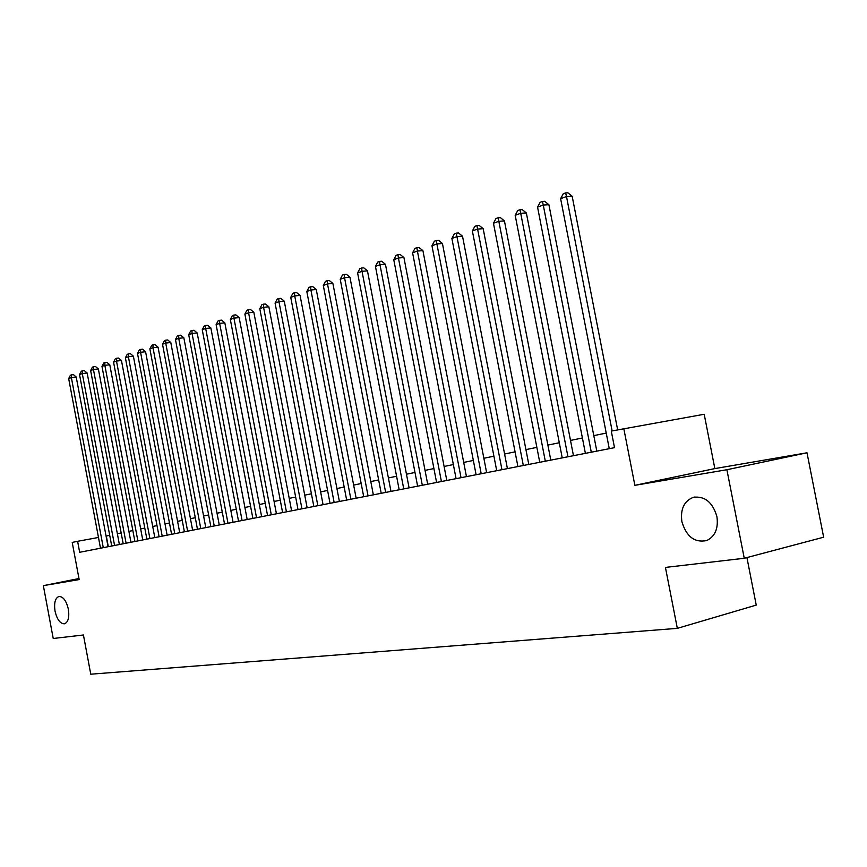 <?xml version="1.0" encoding="UTF-8"?>
<svg xmlns="http://www.w3.org/2000/svg" width="867" height="867" viewBox="0 0 867 867"><rect width="100%" height="100%" fill="white"/><g stroke="black" fill="none" stroke-linecap="round" stroke-linejoin="round"><path stroke-width="1.3" d="M681.885 521.641C680.259 509.027 684.139 500.898 693.513 497.268C704.947 495.957 712.75 502.416 716.922 516.634C718.505 528.393 715.134 536.359 706.811 540.52C694.705 542.991 686.393 536.706 681.885 521.641M55.022 611.105C53.884 602.912 55.195 598.035 58.967 596.474C63.215 596.539 66.347 600.777 68.363 609.198C69.501 617.337 68.222 622.203 64.516 623.807C60.213 623.807 57.049 619.569 55.022 611.105M714.841 468.592L634.861 485.336L726.893 469.73L744.254 558.272L823.65 537.204L807.004 452.791L714.841 468.592L704.199 414.263L611.278 431.083L614.508 447.665L79.666 552.29L77.618 541.301L72.21 542.417L79.168 579.579L43.35 585.648L78.973 578.538M746.921 557.568L756.241 605.101L677.322 628.358L90.764 674.201L83.427 634.991L53.223 638.491L43.35 585.648M726.893 469.73L807.004 452.791M634.861 485.336L623.785 428.504M744.254 558.272L665.433 567.419L677.322 628.358M109.719 535.329L106.067 536.066M98.48 537.464L77.618 541.301M606.228 433.077L593.808 435.635M582.407 437.987L570.497 440.436M559.291 442.744L547.89 445.096M536.857 447.372L525.922 449.615M515.074 451.848L504.594 454.015M493.919 456.205L483.862 458.275M473.349 460.442L463.704 462.425M453.354 464.56L444.11 466.468M433.912 468.57L425.036 470.391M414.99 472.461L406.471 474.216M396.577 476.254L388.405 477.934M378.651 479.95L370.794 481.564M361.181 483.537L353.649 485.097M344.166 487.048L336.927 488.533M327.585 490.462L320.627 491.892M311.416 493.789L304.74 495.165M295.647 497.04L289.231 498.362M280.258 500.205L274.091 501.473M265.237 503.304L259.32 504.518M250.585 506.317L244.895 507.488M236.268 509.265L230.806 510.392M222.288 512.148L217.043 513.221M208.633 514.955L203.593 515.995M195.281 517.707L190.437 518.704M182.233 520.395L177.583 521.349M169.477 523.018L165.012 523.939M157.003 525.586L152.711 526.475M144.8 528.101L140.671 528.946M132.846 530.561L128.89 531.373M121.163 532.967L117.359 533.747M108.31 546.687L106.305 536.023M108.072 546.73L76.22 377.015L71.365 377.578L103.281 547.662M68.677 378.565L70.4 375.259L71.484 374.858L71.365 377.578L68.677 378.565L100.496 548.215M71.484 374.858L73.424 374.642L76.22 377.015M119.386 544.519L87.166 373.027L82.289 373.579L114.574 545.462M79.536 374.587L81.292 371.249L82.387 370.838L82.289 373.579L79.536 374.587L111.724 546.015M82.387 370.838L84.337 370.621L87.166 373.027M130.939 542.254L98.361 368.952L93.452 369.505L126.094 543.208M90.634 370.534L92.411 367.153L93.528 366.741L93.452 369.505L90.634 370.534L123.19 543.772M93.528 366.741L95.489 366.524L98.361 368.952M142.741 539.946L109.784 364.79L104.853 365.332L137.875 540.9M101.981 366.383L103.769 362.97L104.918 362.547L104.853 365.332L101.981 366.383L134.905 541.485M104.918 362.547L106.89 362.33L109.784 364.79M154.803 537.583L121.456 360.531L116.492 361.073L149.904 538.548M113.555 362.146L115.365 358.7L116.546 358.266L116.492 361.073L113.555 362.146L146.87 539.144M116.546 358.266L118.53 358.049L121.456 360.531M167.125 535.177L133.388 356.185L128.392 356.727L162.205 536.142M125.39 357.822L127.221 354.332L128.424 353.888L128.392 356.727L125.39 357.822L159.105 536.749M128.424 353.888L130.418 353.671L133.388 356.185M179.729 532.706L145.58 351.742L140.562 352.273L174.776 533.682M137.495 353.4L139.349 349.867L140.573 349.412L140.562 352.273L137.495 353.4L171.601 534.3M140.573 349.412L142.578 349.206L145.58 351.742M192.615 530.192L158.054 347.19L153.004 347.732L187.63 531.168M149.861 348.87L151.736 345.304L152.993 344.838L153.004 347.732L149.861 348.87L184.389 531.796M152.993 344.838L155.009 344.632L158.054 347.19M205.782 527.613L170.799 342.541L165.727 343.072L200.776 528.599M162.519 344.253L164.416 340.633L165.695 340.167L165.727 343.072L162.519 344.253L197.459 529.238M165.695 340.167L167.732 339.951L170.799 342.541M219.264 524.979L183.847 337.794L178.732 338.314L214.236 525.966M175.459 339.517L177.377 335.865L178.689 335.377L178.732 338.314L175.459 339.517L210.844 526.627M178.689 335.377L180.737 335.171L183.847 337.794M233.06 522.281L197.188 332.928L192.051 333.448L227.999 523.267M188.692 334.673L190.642 330.977L191.986 330.479L192.051 333.448L188.692 334.673L224.52 523.95M191.986 330.479L194.045 330.273L197.188 332.928M247.182 519.517L210.854 327.943L205.685 328.463L242.088 520.514M202.249 329.72L204.222 325.981L205.598 325.472L205.685 328.463L202.249 329.72L238.533 521.208M205.598 325.472L207.668 325.266L210.854 327.943M261.628 516.689L224.835 322.849L219.644 323.358L256.513 517.686M216.121 324.648L218.116 320.855L219.524 320.346L219.644 323.358L216.121 324.648L252.871 518.401M219.524 320.346L221.605 320.14L224.835 322.849M276.432 513.795L239.162 317.625L233.938 318.135L271.295 514.803M230.329 319.457L232.356 315.621L233.797 315.089L233.938 318.135L230.329 319.457L267.567 515.529M233.797 315.089L235.889 314.884L239.162 317.625M291.605 510.826L253.836 312.283L248.58 312.781L286.424 511.844M244.884 314.136L246.932 310.245L248.417 309.703L248.58 312.781L244.884 314.136L282.609 512.581M248.417 309.703L250.509 309.508L253.836 312.283M307.135 507.791L268.868 306.799L263.579 307.297L301.944 508.81M259.797 308.674L261.877 304.75L263.395 304.187L263.579 307.297L259.797 308.674L298.031 509.568M263.395 304.187L265.497 304.003L268.868 306.799M323.066 504.67L284.268 301.185L278.957 301.673L317.842 505.689M275.077 303.092L277.191 299.115L278.74 298.541L278.957 301.673L275.077 303.092L313.832 506.48M278.74 298.541L280.865 298.346L284.268 301.185M339.398 501.473L300.069 295.43L294.726 295.907L334.153 502.502M290.748 297.359L292.883 293.328L294.477 292.743L294.726 295.907L290.748 297.359L330.034 503.304M294.477 292.743L296.612 292.558L300.069 295.43M356.153 498.2L316.271 289.524L310.906 289.99L350.875 499.229M306.82 291.485L308.988 287.4L310.624 286.804L310.906 289.99L306.82 291.485L346.659 500.053M310.624 286.804L312.77 286.619L316.271 289.524M373.341 494.84L332.895 283.466L327.498 283.921L368.042 495.87M323.304 285.449L325.504 281.32L327.184 280.702L327.498 283.921L323.304 285.449L363.707 496.726M327.184 280.702L329.341 280.518L332.895 283.466M390.974 491.383L349.954 277.245L344.535 277.7L385.652 492.434M340.232 279.272L342.454 275.077L344.177 274.438L344.535 277.7L340.232 279.272L381.209 493.301M344.177 274.438L346.345 274.265L349.954 277.245M409.083 487.85L367.467 270.862L362.016 271.306L403.74 488.89M357.605 272.921L359.859 268.662L361.626 268.011L362.016 271.306L357.605 272.921L399.178 489.779M361.626 268.011L363.804 267.849L367.467 270.862M427.691 484.209L385.447 264.316L379.974 264.738L422.316 485.26M375.444 266.397L377.73 262.083L379.551 261.422L379.974 264.738L375.444 266.397L417.623 486.17M379.551 261.422L381.74 261.249L385.447 264.316M446.798 480.47L403.924 257.575L398.43 257.987L441.411 481.521M393.77 259.688L396.1 255.321L397.953 254.638L398.43 257.987L393.77 259.688L436.589 482.464M397.953 254.638L400.153 254.475L403.924 257.575M466.446 476.622L422.912 250.65L417.395 251.051L461.027 477.684M412.594 252.806L414.968 248.374L416.875 247.669L417.395 251.051L412.594 252.806L456.075 478.649M416.875 247.669L419.086 247.518L422.912 250.65M486.636 472.678L442.441 243.54L436.892 243.92L481.207 473.74M431.961 245.729L434.367 241.232L436.339 240.506L436.892 243.92L431.961 245.729L476.102 474.737M436.339 240.506L438.55 240.354L442.441 243.54M507.412 468.613L462.523 236.225L456.942 236.593L501.96 469.676M451.88 238.447L454.319 233.884L456.345 233.136L456.942 236.593L451.88 238.447L496.715 470.705M456.345 233.136L458.578 232.995L462.523 236.225M528.794 464.43L483.179 228.693L477.587 229.04L523.321 465.503M472.374 230.947L474.845 226.33L476.937 225.561L477.587 229.04L472.374 230.947L517.913 466.554M476.937 225.561L479.169 225.42L483.179 228.693M550.794 460.128L504.442 220.933L498.828 221.28L545.31 461.201M493.464 223.242L495.978 218.538L498.124 217.758L498.828 221.28L493.464 223.242L539.751 462.284M498.124 217.758L500.378 217.617L504.442 220.933M573.466 455.695L526.345 212.957L520.709 213.271L567.95 456.768M515.182 215.298L517.74 210.529L519.951 209.716L520.709 213.271L515.182 215.298L562.228 457.884M519.951 209.716L522.205 209.597L526.345 212.957M596.81 451.122L548.909 204.731L543.262 205.035L591.294 452.206M537.562 207.115L540.163 202.271L542.439 201.437L543.262 205.035L537.562 207.115L585.388 453.354M542.439 201.437L544.704 201.317L548.909 204.731M617.64 429.772L572.166 196.256L566.498 196.538L612.124 430.91M560.624 198.684L563.268 193.764L565.62 192.897L566.498 196.538L560.624 198.684L609.263 448.683M565.62 192.897L567.885 192.799L572.166 196.256M693.513 497.268L694.5 497.051"/></g></svg>
